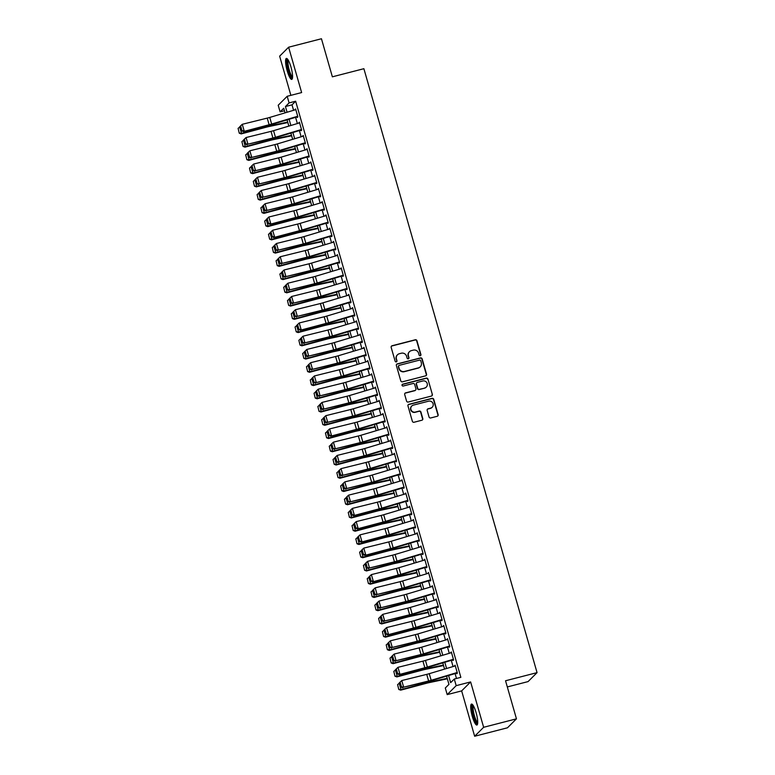 <?xml version="1.0" encoding="UTF-8"?>
<svg xmlns="http://www.w3.org/2000/svg" width="775" height="775" viewBox="0 0 775 775"><rect width="100%" height="100%" fill="white"/><g stroke="black" fill="none" stroke-linecap="round" stroke-linejoin="round"><path stroke-width="1.16" d="M420.273 355.696A0.949 0.92 45.1 0 0 420.912 354.553L416.95 340.738A1.366 1.318 45.1 0 0 415.284 339.77L392.092 345.747A1.366 1.318 45.1 0 0 391.172 347.384L395.134 361.198A0.949 0.92 45.1 0 0 396.713 361.634A0.949 0.92 45.1 0 0 396.936 360.733L396.422 358.941A4.359 4.224 45.1 0 1 399.358 353.72L401.285 353.226A4.359 4.224 45.1 0 1 406.604 356.316L407.117 358.108A0.949 0.92 45.1 0 0 408.696 358.554A0.949 0.92 45.1 0 0 408.919 357.643L408.415 355.851A4.359 4.224 45.1 0 1 411.341 350.629L413.278 350.135A4.359 4.224 45.1 0 1 418.597 353.235L419.101 355.018A0.949 0.92 45.1 0 0 420.273 355.696M420.544 355.57A0.949 0.92 45.1 0 0 420.67 354.795L416.708 340.981A1.366 1.318 45.1 0 0 415.042 340.012L391.85 345.989A1.366 1.318 45.1 0 0 391.385 346.212M396.577 361.751A0.949 0.92 45.1 0 0 396.693 360.976L396.422 358.941M408.561 358.66A0.949 0.92 45.1 0 0 408.677 357.885L408.415 355.851M476.102 712.661A10.831 2.325 -104.4 0 0 471.5 704.068A10.831 2.325 -104.4 0 0 472.314 716.439A10.831 2.325 -104.4 0 0 476.906 725.042A10.831 2.325 -104.4 0 0 476.102 712.661M290.964 67.018A10.831 2.325 -104.4 0 0 286.372 58.416A10.831 2.325 -104.4 0 0 287.176 70.796A10.831 2.325 -104.4 0 0 291.768 79.389A10.831 2.325 -104.4 0 0 290.964 67.018M429.05 416.989A1.366 1.318 45.1 0 0 430.716 417.957L437.226 416.282A1.366 1.318 45.1 0 0 438.137 414.644L433.738 399.309A1.366 1.318 45.1 0 0 432.082 398.34L408.88 404.317A1.366 1.318 45.1 0 0 407.97 405.945L412.368 421.29A1.366 1.318 45.1 0 0 414.024 422.259L421.891 420.234A1.366 1.318 45.1 0 0 422.801 418.597L420.922 412.038A1.366 1.318 45.1 0 0 419.256 411.07L415.361 412.067A3.642 3.536 45.1 0 1 411.787 406.013A3.642 3.536 45.1 0 1 413.366 405.112L428.643 401.179A3.642 3.536 45.1 0 1 432.208 407.243A3.642 3.536 45.1 0 1 430.629 408.134L428.091 408.793A1.366 1.318 45.1 0 0 427.17 410.421L429.05 416.989M516.46 718.832L507.48 727.793L474.649 736.25L483.639 727.289L516.46 718.832L505.542 680.76L537.056 672.632L363.882 68.704L332.368 76.822L321.451 38.75L288.62 47.207L301.63 92.564L287.186 96.294L289.085 102.91L295.653 101.225L460.854 677.34L454.286 679.026L456.184 685.652L447.204 694.613L445.305 687.987L448.948 684.354L446.584 676.129M483.639 727.289L470.628 681.932L456.184 685.652M425.63 375.846A1.366 1.318 45.1 0 0 426.55 374.218L422.152 358.873A1.366 1.318 45.1 0 0 420.486 357.905L397.284 363.882A1.366 1.318 45.1 0 0 396.374 365.519L400.772 380.854A1.366 1.318 45.1 0 0 402.428 381.823L425.63 375.846M427.945 379.091L432.343 394.436A1.366 1.318 45.1 0 1 431.423 396.064L408.231 402.041A1.366 1.318 45.1 0 1 406.565 401.072L404.686 394.504A1.366 1.318 45.1 0 1 405.606 392.877L415.012 390.455A1.366 1.318 45.1 0 0 415.923 388.817L414.673 384.468A1.366 1.318 45.1 0 0 413.017 383.499L403.223 386.018A0.949 0.92 45.1 0 1 402.283 384.439A0.949 0.92 45.1 0 1 402.7 384.197L426.279 378.123A1.366 1.318 45.1 0 1 427.945 379.091L432.343 394.436M288.62 47.207L279.639 56.168L290.877 95.344M296.98 116.473L297.271 117.49L297.881 116.88L295.604 108.936L295.081 109.847M300.778 129.716L301.068 130.733L301.678 130.123L299.402 122.179L298.879 123.099M304.575 142.958L304.866 143.976L305.476 143.365L303.199 135.422L302.676 136.342M308.373 156.201L308.663 157.218L309.273 156.618L306.997 148.664L306.474 149.585M312.17 169.444L312.461 170.461L313.071 169.861L310.794 161.907L310.271 162.828M315.968 182.697L316.258 183.704L316.868 183.103L314.592 175.16L314.069 176.07M319.765 195.939L320.056 196.957L320.666 196.346L318.389 188.403L317.866 189.313M323.562 209.182L323.853 210.199L324.463 209.589L322.187 201.645L321.664 202.556M327.36 222.425L327.651 223.442L328.261 222.832L325.984 214.888L325.461 215.799M331.157 235.668L331.448 236.685L332.058 236.075L329.782 228.131L329.259 229.051M334.955 248.911L335.246 249.928L335.856 249.327L333.579 241.374L333.056 242.294M338.752 262.153L339.043 263.171L339.653 262.57L337.377 254.617L336.854 255.537M342.55 275.406L342.841 276.413L343.451 275.813L341.174 267.869L340.651 268.78M346.347 288.649L346.638 289.656L347.248 289.056L344.972 281.112L344.449 282.022M350.145 301.892L350.436 302.909L351.046 302.298L348.769 294.355L348.246 295.265M353.942 315.134L354.233 316.152L354.843 315.541L352.567 307.597L352.044 308.508M357.74 328.377L358.031 329.394L358.641 328.784L356.364 320.84L355.841 321.751M361.537 341.62L361.828 342.637L362.438 342.027L360.162 334.083L359.639 335.003M365.335 354.863L365.626 355.88L366.236 355.279L363.959 347.326L363.436 348.246M369.132 368.106L369.423 369.123L370.033 368.522L367.757 360.569L367.234 361.489M372.93 381.358L373.23 382.366L373.831 381.765L371.554 373.821L371.031 374.732M376.728 394.601L377.028 395.608L377.628 395.008L375.352 387.064L374.829 387.975M380.535 407.844L380.825 408.861L381.426 408.251L379.149 400.307L378.626 401.218M384.332 421.087L384.623 422.104L385.223 421.493L382.947 413.55L382.433 414.46M388.13 434.329L388.42 435.347L389.021 434.736L386.744 426.793L386.231 427.713M391.927 447.572L392.218 448.589L392.818 447.979L390.542 440.035L390.028 440.956M395.725 460.815L396.015 461.832L396.616 461.232L394.339 453.278L393.826 454.198M399.522 474.058L399.813 475.075L400.413 474.474L398.137 466.521L397.623 467.441M403.32 487.31L403.61 488.318L404.211 487.717L401.934 479.773L401.421 480.684M407.117 500.553L407.408 501.561L408.008 500.96L405.732 493.016L405.218 493.927M410.915 513.796L411.205 514.813L411.806 514.203L409.529 506.259L409.016 507.17M414.712 527.039L415.003 528.056L415.603 527.446L413.327 519.502L412.813 520.413M418.51 540.282L418.8 541.299L419.401 540.688L417.124 532.745L416.611 533.665M422.307 553.524L422.598 554.542L423.198 553.931L420.922 545.988L420.408 546.908M426.105 566.767L426.395 567.784L426.996 567.184L424.719 559.23L424.206 560.151M429.902 580.02L430.193 581.027L430.793 580.427L428.517 572.473L428.003 573.393M433.7 593.262L433.99 594.27L434.591 593.669L432.314 585.726L431.801 586.636M437.497 606.505L437.788 607.523L438.388 606.912L436.112 598.968L435.598 599.879M441.295 619.748L441.585 620.765L442.186 620.155L439.909 612.211L439.396 613.122M445.092 632.991L445.383 634.008L445.983 633.398L443.707 625.454L443.193 626.365M448.89 646.234L449.18 647.251L449.791 646.641L447.504 638.697L446.991 639.617M452.687 659.477L452.978 660.494L453.588 659.893L451.302 651.94L450.788 652.86M295.653 101.225L292.01 104.848L293.57 110.302M295.585 117.335L297.368 123.545M299.382 130.578L301.165 136.787M303.18 143.821L304.963 150.03M306.978 157.063L308.76 163.283M310.775 170.306L312.558 176.526M314.582 183.559L316.355 189.768M318.38 196.802L320.153 203.011M322.177 210.044L323.95 216.254M325.975 223.287L327.748 229.497M329.772 236.53L331.545 242.74M333.57 249.773L335.343 255.983M337.367 263.016L339.14 269.235M341.165 276.258L342.947 282.478M344.962 289.511L346.745 295.721M348.76 302.754L350.542 308.963M352.557 315.997L354.34 322.206M356.355 329.239L358.137 335.449M360.152 342.482L361.935 348.692M363.95 355.725L365.732 361.944M367.747 368.968L369.53 375.187M371.545 382.22L373.327 388.43M375.342 395.463L377.125 401.673M379.14 408.706L380.922 414.916M382.937 421.949L384.72 428.158M386.735 435.192L388.517 441.401M390.532 448.434L392.315 454.644M394.33 461.677L396.112 467.897M398.127 474.92L399.91 481.139M401.925 488.173L403.707 494.382M405.722 501.415L407.505 507.625M409.52 514.658L411.302 520.868M413.317 527.901L415.1 534.111M417.115 541.144L418.897 547.353M420.912 554.387L422.695 560.596M424.71 567.629L426.492 573.849M428.507 580.872L430.29 587.092M432.305 594.125L434.087 600.334M436.102 607.368L437.885 613.577M439.9 620.61L441.682 626.82M443.697 633.853L445.48 640.063M447.495 647.096L449.277 653.306M451.292 660.339L453.075 666.548M455.09 673.582L456.485 678.464M456.485 672.719L456.775 673.737L457.386 673.136L455.099 665.183L454.586 666.103M507.315 686.941L528.075 681.593L537.056 672.632M470.628 681.932L461.648 690.893L474.649 736.25M461.648 690.893L447.204 694.613M284.464 110.747L280.104 111.871L278.206 105.245L287.186 96.294M448.599 675.529L450.643 682.659L454.286 679.026M289.085 102.91L285.442 106.543L287.079 112.249M289.094 119.282L290.877 125.492M292.892 132.525L294.674 138.735M296.689 145.768L298.472 151.977M300.487 159.011L302.269 165.22M304.284 172.253L306.067 178.463M308.082 185.496L309.864 191.706M311.879 198.739L313.662 204.958M315.677 211.982L317.459 218.201M319.474 225.234L321.257 231.444M323.272 238.477L325.054 244.687M327.069 251.72L328.852 257.93M330.867 264.963L332.649 271.173M334.664 278.206L336.447 284.415M338.462 291.448L340.244 297.658M342.259 304.691L344.042 310.911M346.057 317.934L347.839 324.153M349.854 331.187L351.637 337.396M353.652 344.429L355.434 350.639M357.459 357.672L359.232 363.882M361.257 370.915L363.029 377.125M365.054 384.158L366.827 390.368M368.852 397.401L370.624 403.61M372.649 410.643L374.422 416.863M376.447 423.886L378.219 430.106M380.244 437.139L382.017 443.348M384.042 450.382L385.824 456.591M387.839 463.624L389.622 469.834M391.637 476.867L393.419 483.077M395.434 490.11L397.217 496.32M399.232 503.353L401.014 509.562M403.029 516.596L404.812 522.815M406.827 529.848L408.609 536.058M410.624 543.091L412.407 549.301M414.422 556.334L416.204 562.543M418.219 569.577L420.002 575.786M422.017 582.819L423.799 589.029M425.814 596.062L427.597 602.272M429.612 609.305L431.394 615.524M433.409 622.548L435.192 628.767M437.207 635.8L438.989 642.01M441.004 649.043L442.787 655.253M444.802 662.286L446.584 668.496M285.064 112.85L283.747 108.238L280.104 111.871M444.569 669.096L442.787 662.887M440.772 655.853L438.989 649.644M436.974 642.611L435.192 636.401M433.177 629.368L431.394 623.158M429.379 616.125L427.597 609.906M425.582 602.882L423.799 596.663M421.784 589.63L420.002 583.42M417.987 576.387L416.204 570.177M414.189 563.144L412.407 556.934M410.392 549.901L408.609 543.692M406.594 536.658L404.812 530.449M402.797 523.416L401.014 517.206M398.999 510.173L397.217 503.953M395.202 496.93L393.419 490.711M391.404 483.677L389.622 477.468M387.607 470.435L385.824 464.225M383.809 457.192L382.027 450.982M380.012 443.949L378.229 437.739M376.214 430.706L374.432 424.497M372.417 417.463L370.634 411.254M368.619 404.221L366.837 398.001M364.822 390.978L363.039 384.758M361.024 377.725L359.242 371.516M357.227 364.483L355.444 358.273M353.429 351.24L351.647 345.03M349.632 337.997L347.849 331.787M345.834 324.754L344.052 318.544M342.037 311.511L340.254 305.302M338.239 298.268L336.457 292.049M334.442 285.016L332.659 278.806M330.644 271.773L328.862 265.563M326.837 258.53L325.064 252.321M323.039 245.287L321.267 239.078M319.242 232.045L317.469 225.835M315.444 218.802L313.672 212.592M311.647 205.559L309.874 199.34M307.849 192.316L306.077 186.097M304.052 179.064L302.279 172.854M300.254 165.821L298.472 159.611M296.457 152.578L294.674 146.368M292.659 139.335L290.877 133.126M288.862 126.093L287.079 119.883M292.01 104.848L285.442 106.543M294.994 109.537L295.721 109.352M298.792 122.789L299.518 122.595M302.589 136.032L303.316 135.838M306.387 149.275L307.113 149.091M310.184 162.517L310.911 162.333M313.982 175.76L314.708 175.576M317.779 189.003L318.506 188.819M321.577 202.246L322.303 202.062M325.374 215.489L326.101 215.305M329.172 228.741L329.898 228.547M332.969 241.984L333.696 241.79M336.767 255.227L337.493 255.043M340.564 268.47L341.291 268.286M344.362 281.713L345.088 281.528M348.159 294.955L348.886 294.771M351.957 308.198L352.683 308.014M355.754 321.451L356.481 321.257M359.552 334.693L360.278 334.5M363.349 347.936L364.076 347.743M367.147 361.179L367.873 360.995M370.944 374.422L371.671 374.238M374.742 387.665L375.468 387.481M378.539 400.907L379.266 400.723M382.337 414.15L383.063 413.966M386.134 427.403L386.861 427.209M389.932 440.646L390.658 440.452M393.729 453.888L394.456 453.695M397.527 467.131L398.253 466.947M401.324 480.374L402.051 480.19M405.122 493.617L405.848 493.433M408.919 506.86L409.646 506.676M412.717 520.102L413.453 519.918M416.524 533.355L417.25 533.161M420.321 546.598L421.048 546.404M424.119 559.841L424.845 559.657M427.916 573.083L428.643 572.899M431.714 586.326L432.44 586.142M435.511 599.569L436.238 599.385M439.309 612.812L440.035 612.628M443.106 626.055L443.833 625.871M446.904 639.307L447.63 639.113M450.701 652.55L451.428 652.356M454.499 665.793L455.225 665.609M409.452 351.705L409.21 351.947A4.359 4.224 45.1 0 0 408.163 356.093M397.468 354.795L397.226 355.037A4.359 4.224 45.1 0 0 396.18 359.183M426.095 375.623A1.366 1.318 45.1 0 0 426.308 374.461L421.91 359.116A1.366 1.318 45.1 0 0 420.244 358.147L397.042 364.124A1.366 1.318 45.1 0 0 396.587 364.347M420.757 360.772A0.949 0.92 45.1 0 0 419.595 360.094L399.232 365.345A0.949 0.92 45.1 0 0 398.582 366.488L399.125 368.367A4.359 4.224 45.1 0 0 404.443 371.467L418.364 367.883A4.359 4.224 45.1 0 0 421.3 362.661L420.757 360.772M398.815 365.577L398.573 365.819A0.949 0.92 45.1 0 0 398.34 366.73L398.582 366.488M420.253 366.808L420.011 367.05A4.359 4.224 45.1 0 1 418.122 368.125L404.201 371.709A4.359 4.224 45.1 0 1 398.883 368.609L398.34 366.73M431.888 395.841A1.366 1.318 45.1 0 0 432.101 394.678M415.603 390.116L415.361 390.358A1.366 1.318 45.1 0 1 414.77 390.697L405.354 393.119A1.366 1.318 45.1 0 0 404.899 393.342M427.703 379.333A1.366 1.318 45.1 0 0 426.037 378.365L402.457 384.439A0.949 0.92 45.1 0 0 402.177 384.565M424.768 387.936A3.642 3.536 45.1 0 0 426.851 382.714A3.642 3.536 45.1 0 0 422.782 380.98L417.396 382.366A1.366 1.318 45.1 0 0 416.485 384.003L417.735 388.353A1.366 1.318 45.1 0 0 419.391 389.321L424.526 388.178A3.642 3.536 45.1 0 0 426.105 387.287L426.347 387.045M416.805 382.705L416.562 382.947A1.366 1.318 45.1 0 0 416.243 384.245L416.485 384.003M424.526 388.178L419.149 389.563A1.366 1.318 45.1 0 1 417.483 388.595L416.243 384.245M432.208 407.243L431.966 407.485A3.642 3.536 45.1 0 1 430.387 408.377L427.848 409.035A1.366 1.318 45.1 0 0 427.383 409.258M411.787 406.013L411.544 406.255A3.642 3.536 45.1 0 0 415.119 412.31L415.361 412.067M422.346 420.011A1.366 1.318 45.1 0 0 422.559 418.839L420.68 412.271A1.366 1.318 45.1 0 0 419.013 411.312L415.119 412.31M437.681 416.059A1.366 1.318 45.1 0 0 437.894 414.887L433.496 399.551A1.366 1.318 45.1 0 0 431.84 398.582L408.638 404.56A1.366 1.318 45.1 0 0 408.183 404.782M238.09 128.359L239.272 133.213L238.09 128.359L240.386 126.548M239.649 126.742L241.548 133.368L267.172 126.509A10.414 1.279 -16 0 1 270.824 125.628L287.709 122.072M239.427 132.99L241.548 133.368L241.18 133.91L239.272 133.213M287.845 122.547L269.235 126.47A6.936 0.853 164 0 0 266.803 127.052L241.18 133.91M297.697 116.26L271.657 124.048A6.936 0.853 -16 0 1 269.119 124.746L243.321 131.585L268.276 125.414A10.414 1.279 164 0 0 272.093 124.368L297.096 116.88M240.279 126.18L242.265 124.3L244.164 130.927L241.945 130.549L240.618 125.908L241.945 130.549M295.798 109.633L269.758 117.432A6.936 0.853 -16 0 1 267.22 118.12L242.265 124.3L240.618 125.908M241.606 130.81L243.321 131.585M292.533 77.684A9.368 2.015 75.6 0 1 288.484 70.273A9.368 2.015 75.6 0 1 287.864 59.549M288.319 60.285A8.68 1.86 -104.4 0 0 289.259 69.983A8.68 1.86 -104.4 0 0 292.582 76.812M287.012 58.6A10.763 2.306 -104.4 0 0 288.242 70.515A10.763 2.306 -104.4 0 0 292.243 78.924M477.671 723.327A9.368 2.015 75.6 0 1 474.213 717.824A9.368 2.015 75.6 0 1 472.217 707.362A9.368 2.015 75.6 0 1 473.002 705.192M473.457 705.928A8.68 1.86 -104.4 0 0 473.099 707.701A8.68 1.86 -104.4 0 0 474.658 716.517A8.68 1.86 -104.4 0 0 477.72 722.465M472.14 704.252A10.763 2.306 -104.4 0 0 471.772 706.335A10.763 2.306 -104.4 0 0 473.641 717.049A10.763 2.306 -104.4 0 0 477.381 724.567M241.897 141.602L243.069 146.456L241.897 141.602L244.183 139.791M243.447 139.984L245.346 146.611L270.969 139.752A10.414 1.279 -16 0 1 274.621 138.88L291.507 135.315M243.224 146.243L245.346 146.611L244.977 147.153L243.069 146.456M291.642 135.79L273.032 139.713A6.936 0.853 164 0 0 270.601 140.294L244.977 147.153M245.694 154.845L246.876 159.698L245.694 154.845L247.981 153.033M247.244 153.227L249.143 159.853L274.767 152.995A10.414 1.279 -16 0 1 278.419 152.123L295.304 148.558M247.022 159.485L249.143 159.853L248.775 160.396L246.876 159.698M295.44 149.032L276.83 152.956A6.936 0.853 164 0 0 274.398 153.537L248.775 160.396M249.492 168.088L250.674 172.941L249.492 168.088L251.778 166.276M251.042 166.47L252.941 173.096L278.564 166.247A10.414 1.279 -16 0 1 282.216 165.366L299.102 161.801M250.819 172.728L252.941 173.096L252.573 173.639L250.674 172.941M299.237 162.275L280.627 166.199A6.936 0.853 164 0 0 278.196 166.79L252.573 173.639M253.289 181.34L254.471 186.184L253.289 181.34L255.576 179.519M254.839 179.722L256.738 186.339L282.362 179.49A10.414 1.279 -16 0 1 286.014 178.608L302.899 175.053M254.617 185.971L256.738 186.339L256.37 186.882L254.471 186.184M303.035 175.518L284.425 179.442A6.936 0.853 164 0 0 281.993 180.032L256.37 186.882M301.494 129.502L275.454 137.291A6.936 0.853 -16 0 1 272.916 137.989L247.961 144.169L272.073 138.657A10.414 1.279 164 0 0 275.89 137.611L300.894 130.123M244.077 139.422L246.062 137.543L247.961 144.169L245.743 143.792L244.416 139.151L245.743 143.792M299.596 122.876L273.556 130.675A6.936 0.853 -16 0 1 271.017 131.372L246.062 137.543L244.416 139.151M245.404 144.053L247.118 144.838M305.292 142.745L279.252 150.534A6.936 0.853 -16 0 1 276.714 151.232L251.759 157.412L275.871 151.9A10.414 1.279 164 0 0 279.688 150.854L304.691 143.375M247.874 152.665L249.86 150.796L251.759 157.412L249.54 157.034L248.213 152.404L249.54 157.034M303.393 136.119L277.353 143.917A6.936 0.853 -16 0 1 274.815 144.615L249.86 150.796L248.213 152.404M249.201 157.306L250.916 158.081M309.089 155.988L283.049 163.787A6.936 0.853 -16 0 1 280.511 164.474L255.556 170.655L279.668 165.143A10.414 1.279 164 0 0 283.485 164.097L308.489 156.618M251.672 165.908L253.657 164.038L255.556 170.655L253.338 170.277L252.011 165.647L253.338 170.277M307.191 149.372L281.151 157.16A6.936 0.853 -16 0 1 278.613 157.858L253.657 164.038L252.011 165.647M253.008 170.548L254.713 171.323M312.887 169.231L286.857 177.029A6.936 0.853 -16 0 1 284.309 177.727L259.354 183.898L283.466 178.386A10.414 1.279 164 0 0 287.283 177.339L312.286 169.861M255.469 179.151L257.455 177.281L259.354 183.898L257.135 183.52L255.808 178.889L257.135 183.52M310.988 162.614L284.958 170.403A6.936 0.853 -16 0 1 282.41 171.101L257.455 177.281L255.808 178.889M256.806 183.791L258.511 184.566M257.087 194.583L258.269 199.437L257.087 194.583L259.373 192.762M258.637 192.965L260.536 199.582L286.159 192.733A10.414 1.279 -16 0 1 289.811 191.851L306.697 188.296M258.414 199.214L260.536 199.582L260.168 200.124L258.269 199.437M306.832 188.761L288.222 192.684A6.936 0.853 164 0 0 285.791 193.275L260.168 200.124M316.684 182.474L290.654 190.272A6.936 0.853 -16 0 1 288.106 190.97L263.151 197.141L287.263 191.628A10.414 1.279 164 0 0 291.08 190.592L316.084 183.103M259.267 192.394L261.252 190.524L263.151 197.141L260.933 196.763L259.606 192.132L260.933 196.763M314.786 175.857L288.755 183.646A6.936 0.853 -16 0 1 286.207 184.343L261.252 190.524L259.606 192.132M260.603 197.034L262.308 197.809M260.884 207.826L262.066 212.679L260.884 207.826L263.171 206.005M262.434 206.208L264.333 212.825L289.957 205.976A10.414 1.279 -16 0 1 293.609 205.094L310.494 201.539M262.212 212.457L264.333 212.825L263.965 213.367L262.066 212.679M310.63 202.013L292.02 205.927A6.936 0.853 164 0 0 289.588 206.518L263.965 213.367M320.482 195.726L294.452 203.515A6.936 0.853 -16 0 1 291.904 204.213L266.949 210.393L291.061 204.871A10.414 1.279 164 0 0 294.878 203.835L319.881 196.346M263.064 205.646L265.05 203.767L266.949 210.393L264.73 210.015L263.403 205.375L264.73 210.015M318.583 189.1L292.553 196.889A6.936 0.853 -16 0 1 290.005 197.586L265.05 203.767L263.403 205.375M264.401 210.277L266.106 211.052M264.682 221.069L265.864 225.922L264.682 221.069L266.968 219.248M266.232 219.451L268.131 226.077L293.754 219.218A10.414 1.279 -16 0 1 297.406 218.337L314.292 214.782M266.009 225.699L268.131 226.077L267.762 226.62L265.864 225.922M314.427 215.256L295.817 219.18A6.936 0.853 164 0 0 293.386 219.761L267.762 226.62M324.279 208.969L298.249 216.758A6.936 0.853 -16 0 1 295.701 217.455L269.903 224.295L294.858 218.124A10.414 1.279 164 0 0 298.675 217.078L323.679 209.589M266.862 218.889L268.847 217.01L270.746 223.636L268.528 223.258L267.201 218.618L268.528 223.258M322.381 202.343L296.35 210.132A6.936 0.853 -16 0 1 293.802 210.829L268.847 217.01L267.201 218.618M268.198 223.52L269.903 224.295M268.479 234.312L269.661 239.165L268.479 234.312L270.766 232.5M270.029 232.694L271.928 239.32L297.552 232.461A10.414 1.279 -16 0 1 301.204 231.58L318.089 228.024M269.807 238.952L271.928 239.32L271.56 239.862L269.661 239.165M318.225 228.499L299.615 232.422A6.936 0.853 164 0 0 297.183 233.004L271.56 239.862M328.077 222.212L302.047 230.001A6.936 0.853 -16 0 1 299.499 230.698L273.701 237.547L298.656 231.367A10.414 1.279 164 0 0 302.473 230.32L327.476 222.832M270.659 232.132L272.645 230.252L274.544 236.879L272.325 236.501L270.998 231.861L272.325 236.501M326.178 215.586L300.148 223.384A6.936 0.853 -16 0 1 297.6 224.072L272.645 230.252L270.998 231.861M271.996 236.763L273.701 237.547M272.277 247.554L273.459 252.408L272.277 247.554L274.563 245.743M273.827 245.937L275.726 252.563L301.349 245.704A10.414 1.279 -16 0 1 305.001 244.832L321.887 241.267M273.604 252.195L275.726 252.563L275.358 253.105L273.459 252.408M322.022 241.742L303.412 245.665A6.936 0.853 164 0 0 300.981 246.247L275.358 253.105M331.874 235.455L305.844 243.243A6.936 0.853 -16 0 1 303.296 243.941L278.341 250.122L302.453 244.609A10.414 1.279 164 0 0 306.27 243.563L331.274 236.075M274.457 245.375L276.442 243.495L278.341 250.122L276.123 249.744L274.796 245.113L276.123 249.744M329.976 228.828L303.945 236.627A6.936 0.853 -16 0 1 301.397 237.324L276.442 243.495L274.796 245.113M275.793 250.005L277.498 250.79M276.074 260.797L277.256 265.651L276.074 260.797L278.361 258.986M277.624 259.179L279.523 265.806L305.147 258.947A10.414 1.279 -16 0 1 308.799 258.075L325.694 254.51M277.402 265.438L279.523 265.806L279.155 266.348L277.256 265.651M325.829 254.985L307.21 258.908A6.936 0.853 164 0 0 304.778 259.489L279.155 266.348M335.672 248.698L309.642 256.486A6.936 0.853 -16 0 1 307.094 257.184L282.139 263.364L306.251 257.852A10.414 1.279 164 0 0 310.068 256.806L335.071 249.327M278.254 258.618L280.24 256.748L282.139 263.364L279.92 262.987L278.593 258.356L279.92 262.987M333.773 242.081L307.743 249.87A6.936 0.853 -16 0 1 305.195 250.567L280.24 256.748L278.593 258.356M279.591 263.258L281.296 264.033M279.872 274.04L281.054 278.893L279.872 274.04L282.158 272.228M281.422 272.422L283.321 279.048L308.944 272.199A10.414 1.279 -16 0 1 312.596 271.318L329.491 267.753M281.199 278.68L283.321 279.048L282.952 279.591L281.054 278.893M329.627 268.228L311.007 272.151A6.936 0.853 164 0 0 308.576 272.742L282.952 279.591M339.479 261.94L313.439 269.739A6.936 0.853 -16 0 1 310.891 270.427L285.936 276.607L310.048 271.095A10.414 1.279 164 0 0 313.865 270.049L338.869 262.57M282.052 271.86L284.037 269.991L285.936 276.607L283.718 276.229L282.391 271.599L283.718 276.229M337.571 255.324L311.54 263.113A6.936 0.853 -16 0 1 308.993 263.81L284.037 269.991L282.391 271.599M283.388 276.501L285.093 277.276M283.669 287.293L284.851 292.136L283.669 287.293L285.956 285.471M285.219 285.675L287.118 292.291L312.742 285.442A10.414 1.279 -16 0 1 316.394 284.561L333.289 281.005M284.997 291.923L287.118 292.291L286.75 292.834L284.851 292.136M333.424 281.47L314.815 285.394A6.936 0.853 164 0 0 312.373 285.985L286.75 292.834M343.277 275.183L317.237 282.982A6.936 0.853 -16 0 1 314.689 283.679L289.734 289.85L313.846 284.338A10.414 1.279 164 0 0 317.663 283.292L342.666 275.813M285.849 285.103L287.835 283.233L289.734 289.85L287.515 289.472L286.188 284.842L287.515 289.472M341.378 268.567L315.338 276.355A6.936 0.853 -16 0 1 312.79 277.053L287.835 283.233L286.188 284.842M287.186 289.743L288.891 290.518M347.074 288.426L321.034 296.224A6.936 0.853 -16 0 1 318.486 296.922L293.531 303.103L317.643 297.581A10.414 1.279 164 0 0 321.46 296.544L346.464 289.056M289.647 298.346L291.632 296.476L293.531 303.103L291.313 302.725L289.986 298.084L291.313 302.725M345.175 281.809L319.135 289.598A6.936 0.853 -16 0 1 316.588 290.296L291.632 296.476L289.986 298.084M290.983 302.986L292.688 303.761M350.872 301.678L324.832 309.467A6.936 0.853 -16 0 1 322.284 310.165L297.329 316.345L321.441 310.823A10.414 1.279 164 0 0 325.258 309.787L350.261 302.298M293.444 311.598L295.43 309.719L297.329 316.345L295.11 315.968L293.783 311.327L295.11 315.968M348.973 295.052L322.933 302.841A6.936 0.853 -16 0 1 320.385 303.538L295.43 309.719L293.783 311.327M294.781 316.229L296.486 317.004M287.467 300.535L288.649 305.389L287.467 300.535L289.753 298.714M289.017 298.918L290.916 305.534L316.539 298.685A10.414 1.279 -16 0 1 320.191 297.803L337.086 294.248M288.794 305.166L290.916 305.534L290.548 306.077L288.649 305.389M337.222 294.723L318.612 298.637A6.936 0.853 164 0 0 316.171 299.228L290.548 306.077M291.264 313.778L292.446 318.632L291.264 313.778L293.551 311.957M292.814 312.16L294.713 318.777L320.346 311.928A10.414 1.279 -16 0 1 323.989 311.046L340.884 307.491M292.592 318.409L294.713 318.777L294.345 319.319L292.446 318.632M341.019 307.966L322.41 311.879A6.936 0.853 164 0 0 319.968 312.47L294.345 319.319M295.062 327.021L296.244 331.874L295.062 327.021L297.348 325.209M296.612 325.403L298.511 332.029L324.144 325.171A10.414 1.279 -16 0 1 327.786 324.289L344.681 320.734M296.389 331.652L298.511 332.029L298.142 332.572L296.244 331.874M344.817 321.208L326.207 325.132A6.936 0.853 164 0 0 323.766 325.713L298.142 332.572M354.669 314.921L328.629 322.71A6.936 0.853 -16 0 1 326.081 323.407L300.283 330.247L325.238 324.076A10.414 1.279 164 0 0 329.055 323.03L354.068 315.541M297.251 324.841L299.228 322.962L301.126 329.588L298.908 329.21L297.581 324.57L298.908 329.21M352.77 308.295L326.73 316.093A6.936 0.853 -16 0 1 324.183 316.781L299.228 322.962L297.581 324.57M298.578 329.472L300.283 330.247M298.859 340.264L300.041 345.117L298.859 340.264L301.146 338.452M300.409 338.646L302.308 345.272L327.941 338.413A10.414 1.279 -16 0 1 331.584 337.532L348.479 333.977M300.187 344.904L302.308 345.272L301.94 345.815L300.041 345.117M348.614 334.451L330.005 338.375A6.936 0.853 164 0 0 327.563 338.956L301.94 345.815M358.467 328.164L332.427 335.953A6.936 0.853 -16 0 1 329.879 336.65L304.924 342.831L329.036 337.319A10.414 1.279 164 0 0 332.853 336.272L357.866 328.784M301.049 338.084L303.025 336.205L304.924 342.831L302.715 342.453L301.378 337.813L302.715 342.453M356.568 321.538L330.528 329.336A6.936 0.853 -16 0 1 327.98 330.034L303.025 336.205L301.378 337.813M302.376 342.715L304.081 343.499M302.657 353.507L303.839 358.36L302.657 353.507L304.943 351.695M304.207 351.889L306.106 358.515L331.739 351.656A10.414 1.279 -16 0 1 335.381 350.784L352.276 347.219M303.984 358.147L306.106 358.515L305.738 359.058L303.839 358.36M352.412 347.694L333.802 351.618A6.936 0.853 164 0 0 331.371 352.199L305.738 359.058M362.264 341.407L336.224 349.196A6.936 0.853 -16 0 1 333.676 349.893L308.721 356.074L332.833 350.562A10.414 1.279 164 0 0 336.65 349.515L361.663 342.037M304.846 351.327L306.823 349.448L308.721 356.074L306.512 355.696L305.176 351.065L306.512 355.696M360.365 334.781L334.325 342.579A6.936 0.853 -16 0 1 331.778 343.277L306.823 349.448L305.176 351.065M306.173 355.957L307.878 356.742M306.454 366.749L307.636 371.603L306.454 366.749L308.741 364.938M308.004 365.132L309.903 371.758L335.536 364.899A10.414 1.279 -16 0 1 339.179 364.027L356.074 360.462M307.782 371.39L309.903 371.758L309.535 372.3L307.636 371.603M356.209 360.937L337.6 364.86A6.936 0.853 164 0 0 335.168 365.442L309.535 372.3M366.062 354.65L340.022 362.438A6.936 0.853 -16 0 1 337.474 363.136L312.519 369.317L336.631 363.804A10.414 1.279 164 0 0 340.448 362.758L365.461 355.279M308.644 364.57L310.62 362.7L312.519 369.317L310.31 368.939L308.973 364.308L310.31 368.939M364.163 348.033L338.123 355.822A6.936 0.853 -16 0 1 335.575 356.519L310.62 362.7L308.973 364.308M309.971 369.21L311.676 369.985M310.252 379.992L311.434 384.846L310.252 379.992L312.538 378.181M311.802 378.374L313.701 385.001L339.334 378.152A10.414 1.279 -16 0 1 342.976 377.27L359.871 373.705M311.579 384.632L313.701 385.001L313.332 385.543L311.434 384.846M360.007 374.18L341.397 378.103A6.936 0.853 164 0 0 338.966 378.694L313.332 385.543M369.859 367.892L343.819 375.691A6.936 0.853 -16 0 1 341.271 376.379L316.316 382.559L340.428 377.047A10.414 1.279 164 0 0 344.245 376.001L369.258 368.522M312.441 377.812L314.418 375.943L316.316 382.559L314.108 382.182L312.771 377.551L314.108 382.182M367.96 361.276L341.92 369.065A6.936 0.853 -16 0 1 339.373 369.762L314.418 375.943L312.771 377.551M313.768 382.453L315.483 383.228M314.049 393.245L315.231 398.088L314.049 393.245L316.336 391.423M315.599 391.627L317.498 398.243L343.131 391.394A10.414 1.279 -16 0 1 346.774 390.513L363.669 386.957M315.377 397.875L317.498 398.243L317.13 398.786L315.231 398.088M363.804 387.423L345.195 391.346A6.936 0.853 164 0 0 342.763 391.937L317.13 398.786M373.657 381.135L347.617 388.934A6.936 0.853 -16 0 1 345.069 389.631L320.114 395.802L344.226 390.29A10.414 1.279 164 0 0 348.043 389.244L373.056 381.765M316.239 391.055L318.215 389.186L320.114 395.802L317.905 395.424L316.568 390.794L317.905 395.424M371.758 374.519L345.718 382.308A6.936 0.853 -16 0 1 343.17 383.005L318.215 389.186L316.568 390.794M317.566 395.696L319.281 396.471M317.847 406.488L319.029 411.341L317.847 406.488L320.133 404.666M319.397 404.87L321.296 411.486L346.929 404.637A10.414 1.279 -16 0 1 350.571 403.756L367.466 400.2M319.174 411.118L321.296 411.486L320.927 412.029L319.029 411.341M367.602 400.675L348.992 404.589A6.936 0.853 164 0 0 346.561 405.18L320.927 412.029M377.454 394.378L351.414 402.177A6.936 0.853 -16 0 1 348.866 402.874L323.911 409.055L348.023 403.533A10.414 1.279 164 0 0 351.84 402.496L376.853 395.008M320.036 404.308L322.012 402.428L323.911 409.055L321.702 408.677L320.366 404.037L321.702 408.677M375.555 387.762L349.515 395.55A6.936 0.853 -16 0 1 346.968 396.248L322.012 402.428L320.366 404.037M321.363 408.938L323.078 409.713M321.644 419.73L322.826 424.584L321.644 419.73L323.931 417.909M323.194 418.113L325.093 424.729L350.726 417.88A10.414 1.279 -16 0 1 354.369 416.998L371.264 413.443M322.972 424.361L325.093 424.729L324.725 425.272L322.826 424.584M371.399 413.918L352.79 417.841A6.936 0.853 164 0 0 350.358 418.423L324.725 425.272M381.252 407.631L355.212 415.419A6.936 0.853 -16 0 1 352.664 416.117L327.709 422.298L351.821 416.776A10.414 1.279 164 0 0 355.638 415.739L380.651 408.251M323.834 417.551L325.81 415.671L327.709 422.298L325.5 421.92L324.163 417.279L325.5 421.92M379.353 401.004L353.313 408.793A6.936 0.853 -16 0 1 350.765 409.491L325.81 415.671L324.163 417.279M325.161 422.181L326.876 422.956M325.442 432.973L326.624 437.827L325.442 432.973L327.728 431.162M326.992 431.355L328.891 437.982L354.524 431.123A10.414 1.279 -16 0 1 358.166 430.241L375.061 426.686M326.769 437.604L328.891 437.982L328.522 438.524L326.624 437.827M375.197 427.161L356.587 431.084A6.936 0.853 164 0 0 354.156 431.665L328.522 438.524M329.239 446.216L330.421 451.069L329.239 446.216L331.535 444.404M330.789 444.598L332.688 451.224L358.321 444.366A10.414 1.279 -16 0 1 361.964 443.494L378.859 439.929M330.567 450.856L332.688 451.224L332.32 451.767L330.421 451.069M378.994 440.403L360.385 444.327A6.936 0.853 164 0 0 357.953 444.908L332.32 451.767M333.037 459.459L334.219 464.312L333.037 459.459L335.333 457.647M334.587 457.841L336.486 464.467L362.119 457.608A10.414 1.279 -16 0 1 365.761 456.737L382.656 453.172M334.364 464.099L336.486 464.467L336.118 465.01L334.219 464.312M382.792 453.646L364.182 457.57A6.936 0.853 164 0 0 361.751 458.151L336.118 465.01M385.049 420.873L359.009 428.662A6.936 0.853 -16 0 1 356.461 429.36L330.673 436.199L355.618 430.028A10.414 1.279 164 0 0 359.435 428.982L384.448 421.493M327.631 430.793L329.608 428.914L331.506 435.54L329.298 435.162L327.961 430.522L329.298 435.162M383.15 414.247L357.11 422.046A6.936 0.853 -16 0 1 354.562 422.733L329.608 428.914L327.961 430.522M328.958 435.424L330.673 436.199M388.847 434.116L362.807 441.905A6.936 0.853 -16 0 1 360.259 442.603L335.313 448.783L359.416 443.271A10.414 1.279 164 0 0 363.233 442.225L388.246 434.736M331.429 444.036L333.415 442.157L335.313 448.783L333.095 448.405L331.758 443.765L333.095 448.405M386.948 427.49L360.908 435.288A6.936 0.853 -16 0 1 358.36 435.986L333.415 442.157L331.758 443.765M332.756 448.667L334.471 449.452M392.644 447.359L366.604 455.148A6.936 0.853 -16 0 1 364.056 455.845L339.111 462.026L363.213 456.514A10.414 1.279 164 0 0 367.03 455.468L392.043 447.989M335.226 457.279L337.212 455.409L339.111 462.026L336.892 461.648L335.556 457.017L336.892 461.648M390.745 440.733L364.705 448.531A6.936 0.853 -16 0 1 362.157 449.229L337.212 455.409L335.556 457.017M336.553 461.919L338.268 462.694M336.834 472.702L338.016 477.555L336.834 472.702L339.13 470.89M338.384 471.084L340.283 477.71L365.916 470.851A10.414 1.279 -16 0 1 369.559 469.979L386.454 466.414M338.162 477.342L340.283 477.71L339.915 478.252L338.016 477.555M386.589 466.889L367.98 470.812A6.936 0.853 164 0 0 365.548 471.403L339.915 478.252M396.442 460.602L370.402 468.4A6.936 0.853 -16 0 1 367.854 469.088L342.908 475.269L367.011 469.757A10.414 1.279 164 0 0 370.828 468.71L395.841 461.232M339.024 470.522L341.01 468.652L342.908 475.269L340.69 474.891L339.353 470.26L340.69 474.891M394.543 453.985L368.503 461.774A6.936 0.853 -16 0 1 365.955 462.472L341.01 468.652L339.353 470.26M340.351 475.162L342.066 475.937M340.632 485.944L341.814 490.798L340.632 485.944L342.928 484.133M342.182 484.336L344.081 490.953L369.714 484.104A10.414 1.279 -16 0 1 373.356 483.222L390.251 479.657M341.959 490.585L344.081 490.953L343.713 491.495L341.814 490.798M390.387 480.132L371.777 484.055A6.936 0.853 164 0 0 369.346 484.646L343.713 491.495M400.239 473.845L374.199 481.643A6.936 0.853 -16 0 1 371.651 482.341L346.706 488.512L370.808 482.999A10.414 1.279 164 0 0 374.625 481.953L399.638 474.474M342.821 483.765L344.807 481.895L346.706 488.512L344.488 488.134L343.151 483.503L344.488 488.134M398.34 467.228L372.3 475.017A6.936 0.853 -16 0 1 369.752 475.714L344.807 481.895L343.151 483.503M344.148 488.405L345.863 489.18M344.429 499.197L345.611 504.05L344.429 499.197L346.725 497.376M345.979 497.579L347.878 504.196L373.511 497.347A10.414 1.279 -16 0 1 377.154 496.465L394.049 492.91M345.757 503.828L347.878 504.196L347.51 504.738L345.611 504.05M394.184 493.375L375.575 497.298A6.936 0.853 164 0 0 373.143 497.889L347.51 504.738M404.037 487.088L377.997 494.886A6.936 0.853 -16 0 1 375.449 495.583L350.503 501.754L374.606 496.242A10.414 1.279 164 0 0 378.423 495.196L403.436 487.717M346.619 497.007L348.605 495.138L350.503 501.754L348.285 501.377L346.958 496.746L348.285 501.377M402.138 480.471L376.098 488.26A6.936 0.853 -16 0 1 373.55 488.957L348.605 495.138L346.958 496.746M347.946 501.648L349.661 502.423M348.227 512.44L349.409 517.293L348.227 512.44L350.523 510.618M349.777 510.822L351.676 517.438L377.309 510.589A10.414 1.279 -16 0 1 380.951 509.708L397.846 506.153M349.554 517.07L351.676 517.438L351.308 517.981L349.409 517.293M397.982 506.627L379.372 510.541A6.936 0.853 164 0 0 376.941 511.132L351.308 517.981M407.834 500.34L381.794 508.129A6.936 0.853 -16 0 1 379.246 508.826L353.458 515.666L378.413 509.485A10.414 1.279 164 0 0 382.22 508.448L407.233 500.96M350.416 510.26L352.402 508.381L354.301 515.007L352.082 514.629L350.755 509.989L352.082 514.629M405.935 493.714L379.895 501.502A6.936 0.853 -16 0 1 377.347 502.2L352.402 508.381L350.755 509.989M351.743 514.891L353.458 515.666M352.024 525.683L353.206 530.536L352.024 525.683L354.32 523.861M353.574 524.065L355.473 530.681L381.106 523.832A10.414 1.279 -16 0 1 384.749 522.951L401.644 519.395M353.352 530.313L355.473 530.681L355.105 531.233L353.206 530.536M401.779 519.87L383.17 523.793A6.936 0.853 164 0 0 380.738 524.375L355.105 531.233M355.822 538.925L357.004 543.779L355.822 538.925L358.118 537.114M357.372 537.308L359.271 543.934L384.904 537.075A10.414 1.279 -16 0 1 388.546 536.193L405.441 532.638M357.149 543.566L359.271 543.934L358.903 544.476L357.004 543.779M405.577 533.113L386.967 537.036A6.936 0.853 164 0 0 384.536 537.618L358.903 544.476M359.619 552.168L360.801 557.022L359.619 552.168L361.915 550.357M361.169 550.55L363.068 557.177L388.701 550.318A10.414 1.279 -16 0 1 392.344 549.446L409.239 545.881M360.947 556.808L363.068 557.177L362.7 557.719L360.801 557.022M409.374 546.356L390.765 550.279A6.936 0.853 164 0 0 388.333 550.86L362.7 557.719M411.632 513.583L385.592 521.372A6.936 0.853 -16 0 1 383.044 522.069L357.256 528.908L382.211 522.738A10.414 1.279 164 0 0 386.018 521.691L411.031 514.203M354.214 523.503L356.2 521.623L358.098 528.25L355.88 527.872L354.553 523.232L355.88 527.872M409.733 506.957L383.693 514.745A6.936 0.853 -16 0 1 381.145 515.443L356.2 521.623L354.553 523.232M355.541 528.133L357.256 528.908M415.429 526.826L389.389 534.614A6.936 0.853 -16 0 1 386.841 535.312L361.053 542.151L386.008 535.98A10.414 1.279 164 0 0 389.815 534.934L414.828 527.446M358.011 536.746L359.997 534.866L361.896 541.493L359.677 541.115L358.35 536.474L359.677 541.115M413.53 520.199L387.49 527.998A6.936 0.853 -16 0 1 384.942 528.686L359.997 534.866L358.35 536.474M359.338 541.376L361.053 542.151M419.227 540.068L393.187 547.857A6.936 0.853 -16 0 1 390.639 548.555L364.851 555.404L389.806 549.223A10.414 1.279 164 0 0 393.613 548.177L418.626 540.688M361.809 549.988L363.795 548.109L365.693 554.735L363.475 554.357L362.148 549.717L363.475 554.357M417.328 533.442L391.288 541.241A6.936 0.853 -16 0 1 388.74 541.938L363.795 548.109L362.148 549.717M363.136 554.619L364.851 555.404M363.417 565.411L364.599 570.264L363.417 565.411L365.713 563.599M364.967 563.793L366.866 570.419L392.499 563.561A10.414 1.279 -16 0 1 396.141 562.689L413.036 559.124M364.744 570.051L366.866 570.419L366.498 570.962L364.599 570.264M413.172 559.598L394.562 563.522A6.936 0.853 164 0 0 392.131 564.103L366.498 570.962M423.024 553.311L396.984 561.1A6.936 0.853 -16 0 1 394.446 561.798L369.491 567.978L393.603 562.466A10.414 1.279 164 0 0 397.41 561.42L422.423 553.941M365.606 563.231L367.592 561.362L369.491 567.978L367.272 567.6L365.945 562.97L367.272 567.6M421.125 546.685L395.085 554.483A6.936 0.853 -16 0 1 392.547 555.181L367.592 561.362L365.945 562.97M366.933 567.872L368.648 568.647M367.214 578.654L368.396 583.507L367.214 578.654L369.51 576.842M368.764 577.036L370.663 583.662L396.296 576.813A10.414 1.279 -16 0 1 399.939 575.932L416.834 572.367M368.542 583.294L370.663 583.662L370.295 584.205L368.396 583.507M416.969 572.841L398.36 576.765A6.936 0.853 164 0 0 395.928 577.356L370.295 584.205M426.822 566.554L400.782 574.352A6.936 0.853 -16 0 1 398.243 575.04L372.446 581.889L397.401 575.709A10.414 1.279 164 0 0 401.208 574.663L426.221 567.184M369.404 576.474L371.39 574.604L373.288 581.221L371.07 580.843L369.743 576.212L371.07 580.843M424.923 559.938L398.883 567.726A6.936 0.853 -16 0 1 396.345 568.424L371.39 574.604L369.743 576.212M370.731 581.114L372.446 581.889M371.012 591.906L372.194 596.75L371.012 591.906L373.308 590.085M372.562 590.288L374.461 596.905L400.094 590.056A10.414 1.279 -16 0 1 403.746 589.174L420.631 585.619M372.339 596.537L374.461 596.905L374.093 597.447L372.194 596.75M420.767 586.084L402.157 590.007A6.936 0.853 164 0 0 399.726 590.598L374.093 597.447M430.619 579.797L404.579 587.595A6.936 0.853 -16 0 1 402.041 588.293L377.086 594.464L401.198 588.952A10.414 1.279 164 0 0 405.005 587.905L430.018 580.427M373.201 589.717L375.187 587.847L377.086 594.464L374.868 594.086L373.54 589.455L374.868 594.086M428.72 573.18L402.68 580.969A6.936 0.853 -16 0 1 400.142 581.667L375.187 587.847L373.54 589.455M374.528 594.357L376.243 595.132M374.809 605.149L375.991 610.002L374.809 605.149L377.105 603.328M376.359 603.531L378.258 610.148L403.891 603.299A10.414 1.279 -16 0 1 407.543 602.417L424.429 598.862M376.137 609.78L378.258 610.148L377.89 610.69L375.991 610.002M424.564 599.327L405.955 603.25A6.936 0.853 164 0 0 403.523 603.841L377.89 610.69M434.417 593.04L408.377 600.838A6.936 0.853 -16 0 1 405.838 601.536L380.883 607.716L404.996 602.194A10.414 1.279 164 0 0 408.803 601.158L433.816 593.669M376.999 602.96L378.985 601.09L380.883 607.716L378.665 607.329L377.338 602.698L378.665 607.329M432.518 586.423L406.478 594.212A6.936 0.853 -16 0 1 403.94 594.909L378.985 601.09L377.338 602.698M378.326 607.6L380.041 608.375M378.607 618.392L379.789 623.245L378.607 618.392L380.903 616.571M380.157 616.774L382.056 623.391L407.689 616.542A10.414 1.279 -16 0 1 411.341 615.66L428.226 612.105M379.934 623.023L382.056 623.391L381.688 623.933L379.789 623.245M428.362 612.579L409.752 616.493A6.936 0.853 164 0 0 407.321 617.084L381.688 623.933M438.214 606.292L412.174 614.081A6.936 0.853 -16 0 1 409.636 614.778L384.681 620.959L408.793 615.437A10.414 1.279 164 0 0 412.6 614.401L437.613 606.912M380.796 616.212L382.782 614.333L384.681 620.959L382.463 620.581L381.135 615.941L382.463 620.581M436.315 599.666L410.275 607.455A6.936 0.853 -16 0 1 407.737 608.152L382.782 614.333L381.135 615.941M382.123 620.843L383.838 621.618M382.404 631.635L383.586 636.488L382.404 631.635L384.7 629.813M383.954 630.017L385.853 636.643L411.486 629.784A10.414 1.279 -16 0 1 415.138 628.903L432.024 625.347M383.732 636.265L385.853 636.643L385.485 637.186L383.586 636.488M432.159 625.822L413.55 629.746A6.936 0.853 164 0 0 411.118 630.327L385.485 637.186M442.012 619.535L415.972 627.324A6.936 0.853 -16 0 1 413.433 628.021L387.636 634.861L412.591 628.69A10.414 1.279 164 0 0 416.398 627.643L441.411 620.155M384.594 629.455L386.58 627.576L388.478 634.202L386.26 633.824L384.933 629.184L386.26 633.824M440.113 612.909L414.073 620.707A6.936 0.853 -16 0 1 411.535 621.395L386.58 627.576L384.933 629.184M385.921 634.086L387.636 634.861M386.202 644.877L387.384 649.731L386.202 644.877L388.498 643.066M387.752 643.26L389.651 649.886L415.284 643.027A10.414 1.279 -16 0 1 418.936 642.146L435.821 638.59M387.529 649.518L389.651 649.886L389.282 650.428L387.384 649.731M435.957 639.065L417.347 642.988A6.936 0.853 164 0 0 414.916 643.57L389.282 650.428M445.809 632.778L419.769 640.567A6.936 0.853 -16 0 1 417.231 641.264L392.276 647.445L416.388 641.933A10.414 1.279 164 0 0 420.195 640.886L445.208 633.398M388.391 642.698L390.377 640.818L392.276 647.445L390.058 647.067L388.73 642.427L390.058 647.067M443.91 626.152L417.87 633.95A6.936 0.853 -16 0 1 415.332 634.648L390.377 640.818L388.73 642.427M389.718 647.328L391.433 648.113M389.999 658.12L391.181 662.974L389.999 658.12L392.295 656.309M391.549 656.502L393.448 663.129L419.081 656.27A10.414 1.279 -16 0 1 422.733 655.398L439.619 651.833M391.327 662.761L393.448 663.129L393.08 663.671L391.181 662.974M439.754 652.308L421.145 656.231A6.936 0.853 164 0 0 418.713 656.812L393.08 663.671M449.607 646.021L423.567 653.809A6.936 0.853 -16 0 1 421.028 654.507L396.073 660.688L420.186 655.175A10.414 1.279 164 0 0 423.993 654.129L449.006 646.641M392.189 655.941L394.175 654.061L396.073 660.688L393.855 660.31L392.528 655.679L393.855 660.31M447.708 639.394L421.668 647.193A6.936 0.853 -16 0 1 419.13 647.89L394.175 654.061L392.528 655.679M393.516 660.571L395.231 661.356M393.797 671.363L394.979 676.217L393.797 671.363L396.093 669.552M395.347 669.745L397.246 676.372L422.879 669.513A10.414 1.279 -16 0 1 426.531 668.641L443.416 665.076M395.124 676.003L397.246 676.372L396.877 676.914L394.979 676.217M443.552 665.551L424.942 669.474A6.936 0.853 164 0 0 422.511 670.055L396.877 676.914M453.404 659.263L427.364 667.052A6.936 0.853 -16 0 1 424.826 667.75L399.028 674.599L423.983 668.418A10.414 1.279 164 0 0 427.8 667.372L452.803 659.893M395.986 669.183L397.972 667.314L399.871 673.93L397.653 673.553L396.325 668.922L397.653 673.553M451.505 652.647L425.465 660.436A6.936 0.853 -16 0 1 422.927 661.133L397.972 667.314L396.325 668.922M397.313 673.824L399.028 674.599M397.594 684.606L398.776 689.459L397.594 684.606L399.89 682.794M399.144 682.988L401.043 689.614L426.676 682.765A10.414 1.279 -16 0 1 430.328 681.884L447.214 678.319M398.922 689.246L401.043 689.614L400.675 690.157L398.776 689.459M447.349 678.793L428.74 682.717A6.936 0.853 164 0 0 426.308 683.308L400.675 690.157M457.202 672.506L431.162 680.305A6.936 0.853 -16 0 1 428.623 680.993L403.668 687.173L427.781 681.661A10.414 1.279 164 0 0 431.597 680.615L456.601 673.136M399.784 682.426L401.77 680.557L403.668 687.173L401.45 686.795L400.123 682.165L401.45 686.795M455.303 665.89L429.263 673.678A6.936 0.853 -16 0 1 426.725 674.376L401.77 680.557L400.123 682.165M401.111 687.067L402.826 687.842M266.949 125.734L267.172 126.509M270.582 124.804L270.824 125.628M271.657 124.048L269.758 117.432M269.119 124.746L267.22 118.12M270.746 138.987L270.969 139.752M274.379 138.047L274.621 138.88M274.544 152.229L274.767 152.995M278.177 151.29L278.419 152.123M278.341 165.472L278.564 166.247M281.974 164.532L282.216 165.366M282.139 178.715L282.362 179.49M285.772 177.775L286.014 178.608M275.454 137.291L273.556 130.675M272.916 137.989L271.017 131.372M279.252 150.534L277.353 143.917M276.714 151.232L274.815 144.615M283.049 163.787L281.151 157.16M280.511 164.474L278.613 157.858M286.857 177.029L284.958 170.403M284.309 177.727L282.41 171.101M285.946 191.958L286.159 192.733M289.569 191.018L289.811 191.851M290.654 190.272L288.755 183.646M288.106 190.97L286.207 184.343M289.743 205.201L289.957 205.976M293.367 204.271L293.609 205.094M294.452 203.515L292.553 196.889M291.904 204.213L290.005 197.586M293.541 218.443L293.754 219.218M297.164 217.513L297.406 218.337M298.249 216.758L296.35 210.132M295.701 217.455L293.802 210.829M297.338 231.696L297.552 232.461M300.962 230.756L301.204 231.58M302.047 230.001L300.148 223.384M299.499 230.698L297.6 224.072M301.136 244.939L301.349 245.704M304.759 243.999L305.001 244.832M305.844 243.243L303.945 236.627M303.296 243.941L301.397 237.324M304.933 258.182L305.147 258.947M308.566 257.242L308.799 258.075M309.642 256.486L307.743 249.87M307.094 257.184L305.195 250.567M308.731 271.424L308.944 272.199M312.364 270.485L312.596 271.318M313.439 269.739L311.54 263.113M310.891 270.427L308.993 263.81M312.528 284.667L312.742 285.442M316.161 283.728L316.394 284.561M317.237 282.982L315.338 276.355M314.689 283.679L312.79 277.053M321.034 296.224L319.135 289.598M318.486 296.922L316.588 290.296M324.832 309.467L322.933 302.841M322.284 310.165L320.385 303.538M316.326 297.91L316.539 298.685M319.959 296.97L320.191 297.803M320.123 311.153L320.346 311.928M323.756 310.223L323.989 311.046M323.921 324.396L324.144 325.171M327.554 323.466L327.786 324.289M328.629 322.71L326.73 316.093M326.081 323.407L324.183 316.781M327.718 337.648L327.941 338.413M331.351 336.708L331.584 337.532M332.427 335.953L330.528 329.336M329.879 336.65L327.98 330.034M331.516 350.891L331.739 351.656M335.149 349.951L335.381 350.784M336.224 349.196L334.325 342.579M333.676 349.893L331.778 343.277M335.313 364.134L335.536 364.899M338.946 363.194L339.179 364.027M340.022 362.438L338.123 355.822M337.474 363.136L335.575 356.519M339.111 377.377L339.334 378.152M342.744 376.437L342.976 377.27M343.819 375.691L341.92 369.065M341.271 376.379L339.373 369.762M342.908 390.619L343.131 391.394M346.541 389.68L346.774 390.513M347.617 388.934L345.718 382.308M345.069 389.631L343.17 383.005M346.706 403.862L346.929 404.637M350.339 402.932L350.571 403.756M351.414 402.177L349.515 395.55M348.866 402.874L346.968 396.248M350.503 417.105L350.726 417.88M354.136 416.175L354.369 416.998M355.212 415.419L353.313 408.793M352.664 416.117L350.765 409.491M354.301 430.348L354.524 431.123M357.934 429.418L358.166 430.241M358.098 443.6L358.321 444.366M361.731 442.661L361.964 443.494M361.896 456.843L362.119 457.608M365.529 455.903L365.761 456.737M359.009 428.662L357.11 422.046M356.461 429.36L354.562 422.733M362.807 441.905L360.908 435.288M360.259 442.603L358.36 435.986M366.604 455.148L364.705 448.531M364.056 455.845L362.157 449.229M365.693 470.086L365.916 470.851M369.326 469.146L369.559 469.979M370.402 468.4L368.503 461.774M367.854 469.088L365.955 462.472M369.491 483.329L369.714 484.104M373.124 482.389L373.356 483.222M374.199 481.643L372.3 475.017M371.651 482.341L369.752 475.714M373.288 496.572L373.511 497.347M376.921 495.632L377.154 496.465M377.997 494.886L376.098 488.26M375.449 495.583L373.55 488.957M377.086 509.814L377.309 510.589M380.719 508.884L380.951 509.708M381.794 508.129L379.895 501.502M379.246 508.826L377.347 502.2M380.883 523.057L381.106 523.832M384.516 522.127L384.749 522.951M384.681 536.3L384.904 537.075M388.314 535.37L388.546 536.193M388.478 549.553L388.701 550.318M392.111 548.613L392.344 549.446M385.592 521.372L383.693 514.745M383.044 522.069L381.145 515.443M389.389 534.614L387.49 527.998M386.841 535.312L384.942 528.686M393.187 547.857L391.288 541.241M390.639 548.555L388.74 541.938M392.276 562.795L392.499 563.561M395.909 561.856L396.141 562.689M396.984 561.1L395.085 554.483M394.446 561.798L392.547 555.181M396.073 576.038L396.296 576.813M399.706 575.098L399.939 575.932M400.782 574.352L398.883 567.726M398.243 575.04L396.345 568.424M399.871 589.281L400.094 590.056M403.504 588.341L403.746 589.174M404.579 587.595L402.68 580.969M402.041 588.293L400.142 581.667M403.668 602.524L403.891 603.299M407.301 601.584L407.543 602.417M408.377 600.838L406.478 594.212M405.838 601.536L403.94 594.909M407.466 615.767L407.689 616.542M411.099 614.837L411.341 615.66M412.174 614.081L410.275 607.455M409.636 614.778L407.737 608.152M411.263 629.009L411.486 629.784M414.896 628.079L415.138 628.903M415.972 627.324L414.073 620.707M413.433 628.021L411.535 621.395M415.061 642.262L415.284 643.027M418.694 641.322L418.936 642.146M419.769 640.567L417.87 633.95M417.231 641.264L415.332 634.648M418.858 655.505L419.081 656.27M422.491 654.565L422.733 655.398M423.567 653.809L421.668 647.193M421.028 654.507L419.13 647.89M422.656 668.748L422.879 669.513M426.289 667.808L426.531 668.641M427.364 667.052L425.465 660.436M424.826 667.75L422.927 661.133M426.453 681.99L426.676 682.765M430.086 681.051L430.328 681.884M431.162 680.305L429.263 673.678M428.623 680.993L426.725 674.376"/></g></svg>
